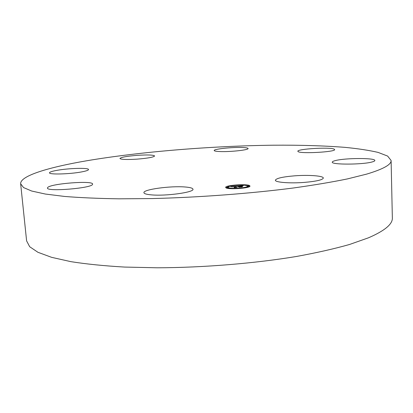 <?xml version="1.0" encoding="UTF-8"?>
<svg xmlns="http://www.w3.org/2000/svg" width="413" height="413" viewBox="0 0 413 413"><rect width="100%" height="100%" fill="white"/><g stroke="black" fill="none" stroke-linecap="round" stroke-linejoin="round"><path stroke-width="0.62" d="M184.926 186.975C190.052 187.368 192.726 188.111 192.964 189.211C194.394 192.319 165.649 196.299 151.215 194.853C146.512 194.43 144.08 193.707 143.92 192.685C143.012 189.474 170.497 185.742 184.926 186.975M391.106 160.476L392.35 217.863C392.737 224.089 384.787 230.738 368.494 237.8L349.568 244.47C334.282 248.812 316.539 252.818 296.343 256.494C254.289 263.453 203.619 267.614 157.384 267.794L124.55 267.066C104.231 265.895 86.338 264.088 70.866 261.651L51.63 257.34L37.919 252.286L29.674 246.721L26.608 240.872L20.65 183.78C20.077 175.768 48.925 167.229 86.998 160.719C140.895 151.628 211.353 145.954 273.287 145.206C299.931 144.994 323.813 145.706 344.917 147.353C358.061 148.639 369.114 150.322 378.071 152.397L387.621 156.068L391.106 160.476C391.452 164.544 383.341 169.082 366.759 174.085L347.503 178.896C331.949 182.092 313.901 185.122 293.354 187.998C250.577 193.527 199.061 197.409 152.175 198.565L118.903 198.823C98.346 198.498 80.272 197.708 64.686 196.454L45.358 194.048L31.667 191.028L23.531 187.554L20.65 183.78M298.186 151.654L297.845 151.277C296.937 148.933 329.868 146.961 334.122 149.108L334.649 149.573C335.841 151.953 301.175 153.925 298.186 151.654M81.655 171.901C70.009 174.167 48.858 174.745 49.493 172.825C49.601 172.051 52.079 171.23 56.922 170.352C68.703 168.174 88.898 167.626 88.521 169.536C88.48 170.254 86.188 171.039 81.655 171.901M335.335 160.595C345.031 157.926 375.494 157.787 374.839 160.512C374.839 160.977 373.966 161.447 372.216 161.927C362.862 164.741 331.061 164.828 332.284 162.128C332.3 161.617 333.317 161.106 335.335 160.595M137.09 159.144C126.683 159.759 120.963 159.542 119.93 158.489C121.019 157.229 126.884 156.171 137.524 155.314C147.787 154.694 153.486 154.916 154.632 155.969C153.693 157.198 147.849 158.256 137.09 159.144M294.748 175.819C308.63 174.745 323.544 175.835 323.327 178.06C322.594 179.929 316.167 181.384 304.056 182.422C289.632 183.542 274.986 182.329 275.378 180.197C276.287 178.277 282.745 176.816 294.748 175.819M220.33 151.566C216.366 151.421 214.321 151.081 214.192 150.528C213.619 149.078 231.27 147.136 241.569 147.477C245.735 147.596 247.908 147.947 248.084 148.525C248.874 149.945 230.64 151.969 220.33 151.566M92.538 184.337C92.13 188.183 46.504 191.968 47.454 188.034L47.634 187.585C50.241 183.615 93.23 180.29 92.595 184.079L92.538 184.337M249.633 185.623L249.979 186.041C250.815 188.189 228.157 189.83 225.916 187.776L225.653 187.414C224.977 185.272 246.886 183.646 249.633 185.623M247.129 185.85L247.392 186.175C248.037 187.869 230.253 189.159 228.446 187.548L228.229 187.259C227.682 185.571 245.007 184.286 247.129 185.85M236.985 186.206L234.548 186.49L235.746 187.301L236.489 187.326L234.109 187.543L234.703 187.388L233.551 186.645L232.22 186.903L233.464 186.593L230.826 186.759L236.985 186.206M237.356 186.227L236.85 186.495L237.356 186.227M236.117 186.449L235.002 186.516L236.169 187.265L237.217 187.332L234.553 187.574L236.897 187.337L236.019 187.285L234.806 186.511L236.102 186.449M242.829 185.664L239.308 186.051L239.86 186.397L240.175 186.366L239.685 186.062L241.868 185.933L239.845 186.072L242.214 186.397L239.963 186.459L241.388 186.872L238.838 187.104L239.53 186.929L238.26 186.707L238.926 186.552L237.971 186.691L238.828 186.49L237.48 186.149L242.829 185.664M243.19 185.711L242.612 185.979L243.18 185.669M242.653 186.397L241.977 186.077L242.653 186.397M240.505 186.48L242.199 186.877L239.029 187.146L241.879 186.882L240.345 186.475L241.569 186.387L240.516 186.578M236.133 185.132L234.698 185.241L236.133 185.132M249.096 185.674L247.645 185.778L249.096 185.674M244.238 184.9L242.798 185.003L244.238 184.9M240.986 188.173L239.509 188.282L240.986 188.173M247.805 187.027L246.339 187.135L247.805 187.027M226.458 187.724L227.919 187.616L226.458 187.724M227.961 186.371L229.406 186.263L227.961 186.371M231.223 188.54L232.7 188.431L231.223 188.54M239.308 186.051L239.344 186.774L239.736 187.022M239.963 186.459L239.994 186.996M241.708 186.087L241.729 186.377M239.86 186.397L239.896 187.006M234.548 186.49L234.961 187.466M247.702 186.475L247.645 185.778L246.654 185.654M227.976 186.888L225.901 187.765M228.229 187.259L228.275 187.982L229.07 188.524M247.428 186.975L247.392 186.175M247.681 186.506L249.132 186.397M249.153 186.423L249.116 185.695M244.274 185.256L244.259 184.921M246.365 187.605L246.339 187.135M226.463 188.034L226.443 187.703M227.961 188.349L227.919 187.616M227.986 187.068L227.945 186.346M232.715 188.731L232.7 188.431"/></g></svg>
